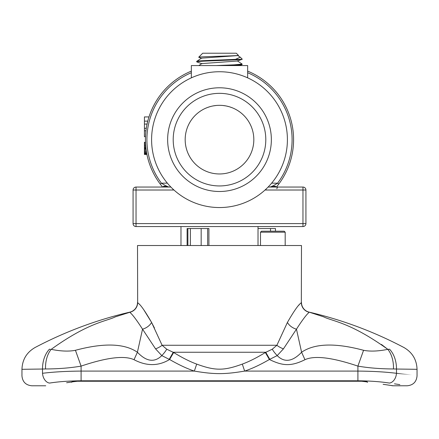 <?xml version="1.0" encoding="UTF-8"?>
<svg xmlns="http://www.w3.org/2000/svg" width="439" height="439" viewBox="0 0 439 439"><rect width="100%" height="100%" fill="white"/><g stroke="black" fill="none" stroke-linecap="round" stroke-linejoin="round"><path stroke-width="0.66" d="M191.349 72.726A72.6 72.6 0 0 0 161.42 183.2L160.235 184.089L162.562 187.03M144.431 124.072L144.431 136.677L145.479 136.677A74.081 74.081 0 0 1 148.991 116.922L144.431 116.922L144.431 121.126L147.773 121.126L147.076 124.072L144.431 124.072L144.431 121.126M146.396 151.609L146.385 151.57A74.081 74.081 0 0 1 146.225 150.517L146.077 149.469A74.081 74.081 0 0 1 145.973 148.678L145.852 147.619M146.006 148.942L145.88 147.894A74.081 74.081 0 0 1 145.852 147.63L145.77 146.84A74.081 74.081 0 0 0 145.825 147.367L145.748 146.577A74.081 74.081 0 0 1 145.655 145.528A74.081 74.081 0 0 1 145.616 145.002A74.081 74.081 0 0 1 145.561 144.212L145.518 143.427A74.081 74.081 0 0 1 145.49 142.9L145.463 142.11L144.431 142.373L145.474 142.373M146.719 153.447L146.489 152.168M146.571 152.64L146.472 152.092M144.431 154.193L146.917 154.457L144.431 154.457L144.431 150.517L146.225 150.517A74.081 74.081 0 0 1 146.149 149.99L146.127 149.864M145.978 148.7L145.825 147.367L144.431 147.367L144.431 142.373M144.431 152.355L146.516 152.322L146.659 153.145L146.566 152.618M144.431 153.672L146.763 153.672L146.856 154.149M146.763 153.672L146.659 153.145L144.431 153.145M144.431 145.002L145.616 145.002L145.561 144.212M145.616 145.002L145.49 142.9L144.431 142.9M144.431 146.577L145.748 146.577L145.655 145.528L144.431 145.528M144.431 150.517L144.431 149.469L146.077 149.469L145.973 148.678L144.431 148.678L144.431 147.367M276.438 187.03L278.765 184.089A74.081 74.081 0 0 0 247.651 71.118A74.081 74.081 0 0 1 278.765 184.089L277.58 183.2A72.6 72.6 0 0 0 247.651 72.726M144.431 149.469L144.431 148.678M144.431 128.276L146.297 128.276M144.431 130.795L145.951 130.795M144.431 143.948L145.545 143.948M144.431 148.152L145.913 148.152M144.431 151.57L146.385 151.57M219.5 173.965A34.324 34.324 0 0 1 185.176 139.64A34.324 34.324 0 0 1 219.5 105.322A34.324 34.324 0 0 1 253.824 139.64A34.324 34.324 0 0 1 219.5 173.965M202.533 109.805L203.564 109.24M205.194 108.444L207.323 107.555M207.411 107.517L209.891 106.693M212.844 105.969L216.092 105.486M208.481 107.138L210.824 106.436M213.831 105.788L216.542 105.448M234.602 108.817L233.356 108.241M232.407 107.835L229.575 106.831M229.224 106.726L226.365 106.013M226.112 105.964L222.963 105.492M247.651 77.846L247.651 65.565L191.349 65.565L191.349 77.846M219.5 207.548A67.908 67.908 0 0 1 151.592 139.64A67.908 67.908 0 0 1 219.5 71.738A67.908 67.908 0 0 1 287.408 139.64A67.908 67.908 0 0 1 219.5 207.548M271.648 183.14L277.58 183.2C273.393 185.757 270.764 187.041 269.7 187.052L275.05 186.136A0.988 0.642 -90 0 0 275.692 187.052C277.448 186.998 277.794 187.535 276.735 188.666M169.3 187.052L163.95 186.136A0.988 0.642 -90 0 1 163.303 187.052L169.3 187.052C168.203 187.025 165.574 185.741 161.42 183.2L167.352 183.14M173.893 189.955A5.926 5.926 0 0 1 173.032 190.016L136.035 190.016L136.035 223.599L302.965 223.599L302.965 187.052L268.114 187.052M170.886 187.052L136.035 187.052A2.963 2.963 0 0 0 133.072 190.016L133.072 223.599A2.963 2.963 0 0 0 136.035 226.562L302.965 226.562A2.963 2.963 0 0 0 305.928 223.599L305.928 190.016A2.963 2.963 0 0 0 302.965 187.052M163.303 187.052L136.035 187.052L136.035 190.016L133.072 190.016M276.367 187.052L275.05 186.136M163.95 186.136L162.633 187.052M191.349 71.118A74.081 74.081 0 0 0 160.235 184.089A74.081 74.081 0 0 1 191.349 71.118M136.035 226.562L136.035 223.599L133.072 223.599M305.928 223.599L302.965 223.599L302.965 226.562M265.107 189.955A5.926 5.926 0 0 0 265.968 190.016L305.928 190.016M219.5 87.789A51.857 51.857 0 0 1 271.357 139.64A51.857 51.857 0 0 1 219.5 191.497A51.857 51.857 0 0 1 167.643 139.64A51.857 51.857 0 0 1 219.5 87.789M219.5 185.944A46.298 46.298 0 0 0 265.798 139.64A46.298 46.298 0 0 0 219.5 93.342A46.298 46.298 0 0 0 173.202 139.64A46.298 46.298 0 0 0 219.5 185.944M270.517 231.205L270.517 228.538L275.456 228.538L275.456 231.205M270.517 228.538L258.022 228.538M201.166 245.527L201.166 228.538L208.909 228.538L208.909 245.527M201.166 228.538L187.107 228.538L187.107 245.527M207.647 245.527L207.647 228.538M187.892 245.527L187.892 228.538M275.061 186.251A72.523 72.523 0 0 1 274.38 187.052A72.523 72.523 0 0 0 275.061 186.251A72.523 72.523 0 0 1 274.38 187.052M164.62 187.052A72.523 72.523 0 0 1 163.939 186.251A72.523 72.523 0 0 0 164.62 187.052A72.523 72.523 0 0 1 163.939 186.251M154.484 328.07L151.581 322.424L162.106 345.268L166.727 349.203L173.668 352.512C182.201 357.741 189.878 361.604 196.699 364.101L194.329 371.087L81.089 371.087C66.305 371.196 53.443 371.937 42.512 373.298C14.844 376.827 14.844 376.827 42.512 373.298L42.512 369.029L45.541 368.963C58.639 368.897 70.492 367.948 81.089 366.115C106.825 357.439 124.473 355.299 134.027 359.7C146.577 366.296 158.441 366.225 169.608 359.492C178.635 364.721 186.871 368.59 194.329 371.087C214.38 374.445 224.411 374.478 244.666 371.087C252.129 368.59 260.365 364.721 269.387 359.492C282.277 365.725 290.481 366.834 304.973 359.7C314.527 355.299 332.169 357.439 357.911 366.115C368.508 367.948 380.355 368.897 393.459 368.963L396.488 369.029C423.876 369.402 423.876 369.402 396.483 369.029M42.517 369.029C15.063 369.402 15.063 369.402 42.512 369.029A24.694 17.533 89.1 0 1 49.415 349.224C29.797 346.854 29.797 346.854 49.415 349.224L50.271 349.301M396.483 373.298C424.156 376.827 424.156 376.827 396.488 373.298C385.557 371.937 372.695 371.196 357.911 371.087L244.666 371.087L242.301 364.101C249.122 361.604 256.799 357.741 265.332 352.512L272.273 349.203L276.894 345.268L287.419 322.424C298.899 302.444 300.825 303.673 301.335 302.597L301.483 245.527L137.517 245.527L137.665 302.597C138.175 303.667 140.107 302.455 151.581 322.424L143.767 309.769M388.713 349.301L387.818 349.351C350.388 322.374 332.499 321.288 323.691 316.865L309.116 312.124A9.877 9.877 52.2 0 1 301.483 302.504M381.42 344.428L387.818 349.351L389.58 349.224C409.164 346.859 409.164 346.859 389.58 349.224A24.694 17.533 90.9 0 1 396.488 369.029L396.488 373.298A9.877 6.98 -81.8 0 1 389.47 383.077C380.525 381.661 370.006 380.898 357.911 380.783L357.911 366.115L363.563 350.289C370.05 351.601 378.138 351.288 387.818 349.351A24.694 16.139 93.7 0 1 393.459 368.963M383.11 384.306L393.256 385.782L407.167 385.782C413.165 385.195 416.457 381.903 417.045 375.905L417.045 369.325C416.688 359.612 412.298 352.336 403.88 347.485L403.875 347.485C373.808 331.643 342.217 319.855 309.116 312.124M51.182 349.351C60.862 351.288 68.95 351.601 75.437 350.289C103.785 342.705 124.44 343.358 137.402 352.248L142.538 329.173C131.667 312.277 130.103 313.226 130.043 312.206L115.303 316.865C106.474 321.299 88.607 322.38 51.182 349.351A24.694 16.139 86.3 0 0 45.541 368.963M265.332 352.512L269.387 359.492L277.196 355.606C284.406 362.839 292.539 361.72 301.598 352.248L296.462 329.173C307.338 312.272 308.891 313.226 308.957 312.206A9.877 9.856 61.4 0 1 301.335 302.597M272.273 349.203A9.877 2.398 47.8 0 0 277.196 355.606L283.435 348.868L296.462 329.173A9.877 5.932 30.5 0 1 287.419 322.424M304.973 359.7L301.593 352.248C314.56 343.358 335.215 342.705 363.563 350.289M389.58 349.224A24.694 17.533 -89.1 0 1 396.488 369.018M283.435 348.868A9.877 3.49 22.6 0 1 276.894 345.268L162.106 345.268A9.877 3.49 157.4 0 1 155.565 348.868L161.804 355.606A9.877 2.398 132.2 0 0 166.727 349.203M269.782 359.343L265.749 352.254L173.251 352.254L169.218 359.343L169.608 359.492L173.668 352.512M394.458 383.823L399.852 384.646M389.47 383.077C413.483 386.737 413.483 386.737 389.47 383.077M357.911 380.783L81.089 380.783C68.994 380.898 58.475 381.661 49.525 383.077C25.511 386.737 25.511 386.737 49.525 383.077A9.877 6.98 -98.2 0 1 42.512 373.298A9.877 6.98 81.8 0 0 49.525 383.077M366.719 381.787L366.889 381.853A0.988 0.982 0 0 0 367.586 382.221L367.47 382.023C402.206 387.088 402.206 387.088 367.47 382.023C366.538 381.535 364.628 381.277 361.731 381.239L77.269 381.239C74.378 381.277 72.462 381.535 71.53 382.023C36.794 387.088 36.794 387.088 71.53 382.023L66.613 382.742M72.232 381.743A0.988 0.944 -122.9 0 1 71.53 382.023L72.172 381.76M299.469 304.414L298.564 305.456M139.723 304.628L139.108 303.947M196.699 364.101C215.088 370.818 223.725 370.889 242.301 364.101M75.437 350.289L81.089 366.115L81.089 380.783M151.581 322.424A9.877 5.932 149.5 0 1 142.538 329.173L155.565 348.868M134.027 359.7L137.407 352.248C146.39 361.67 154.523 362.79 161.804 355.606L169.218 359.343M130.043 312.206A9.877 9.856 118.6 0 0 137.665 302.597M71.53 382.023L72.166 381.831A0.988 0.988 0 0 1 71.48 382.265M72.111 381.853A0.988 0.982 180 0 1 71.414 382.221M366.834 381.831A0.988 0.988 -0 0 0 367.52 382.265L366.834 381.831A0.988 0.988 -0 0 0 367.52 382.265L367.586 382.221M260.492 232.193L261.479 231.205L284.198 231.205L285.185 232.193L260.492 232.193L260.492 245.527M228.856 65.565C237.241 65.235 241.653 64.906 242.087 64.577L242.119 64.083L234.256 64.824L216.295 65.565M239.431 65.565L242.087 64.577M196.897 61.959L196.71 61.367C195.613 60.692 222.211 60.017 235.469 59.342L240.276 57.196L237.658 55.429M196.743 61.861C195.196 61.021 237.186 60.181 241.818 59.342L235.469 59.342M201.501 58.157L196.71 61.367M201.512 58.146L237.543 55.61L238.344 55.27C240.534 55.934 198.412 56.587 198.691 57.235L201.627 58.327M240.276 57.196L242.273 59.199L241.818 59.342M198.867 65.565L201.852 63.578L237.203 61.043L242.213 59.265M198.691 57.235L202.708 53.218L236.292 53.218L238.344 55.27M265.968 190.016L265.968 189.16M173.032 190.016L173.032 189.16M190.378 245.527L190.378 228.538M389.695 383.038A9.877 6.98 98.2 0 0 396.488 373.298M45.744 385.782L31.833 385.782C25.835 385.195 22.543 381.903 21.955 375.905L21.955 369.325C22.312 359.612 26.697 352.336 35.12 347.485C65.191 331.643 96.783 319.855 129.884 312.124A9.877 9.877 -52.2 0 0 137.517 302.504M366.768 381.743A0.988 0.944 -57.1 0 0 367.47 382.023M366.944 381.886L361.731 381.255L77.269 381.255L72.056 381.886M180.978 245.527L180.978 226.562M258.022 245.527L258.022 226.562M361.731 381.255L363.201 381.288M364.183 381.354L365.133 381.458M366.115 381.623L366.461 381.71M72.885 381.623L73.181 381.568M73.346 381.535L73.889 381.453M74.822 381.354L75.799 381.288M393.256 385.782L391.879 385.689M285.185 232.193L285.185 245.527M196.875 61.948L201.973 63.759M237.318 60.862L242.081 64.028"/></g></svg>
